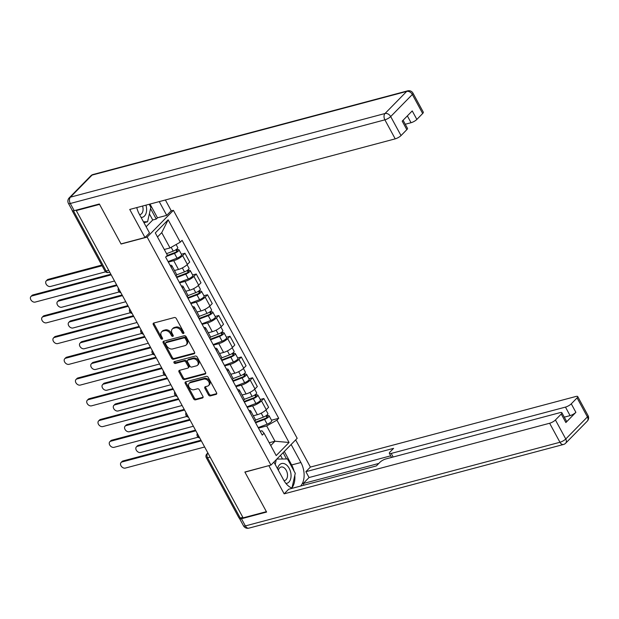 <?xml version="1.0" encoding="UTF-8"?>
<svg xmlns="http://www.w3.org/2000/svg" width="619" height="619" viewBox="0 0 619 619"><rect width="100%" height="100%" fill="white"/><g stroke="black" fill="none" stroke-linecap="round" stroke-linejoin="round"><path stroke-width="0.93" d="M183.495 333.525A1.083 0.774 -135.6 0 0 183.804 332.403L176.268 318.53A1.548 1.114 -135.6 0 0 174.419 317.524L153.752 323.025A1.548 1.114 -135.6 0 0 153.357 323.25A1.548 1.114 -135.6 0 0 153.311 324.635L160.847 338.508A1.083 0.774 -135.6 0 0 162.449 338.075L161.482 336.279A4.944 3.552 -135.6 0 1 161.621 331.846A4.944 3.552 -135.6 0 1 162.882 331.126L164.608 330.67A4.944 3.552 -135.6 0 1 170.55 333.873L171.525 335.668A1.083 0.774 -135.6 0 0 173.127 335.235L172.152 333.44A4.944 3.552 -135.6 0 1 172.299 329.006A4.944 3.552 -135.6 0 1 173.56 328.287L175.278 327.83A4.944 3.552 -135.6 0 1 181.22 331.033L182.195 332.829A1.083 0.774 -135.6 0 0 183.495 333.525M208.479 394.907A1.548 1.114 -135.6 0 0 210.336 395.905L216.132 394.365A1.548 1.114 -135.6 0 0 216.526 394.141A1.548 1.114 -135.6 0 0 216.573 392.756L208.208 377.35A1.548 1.114 -135.6 0 0 206.351 376.344L185.692 381.838A1.548 1.114 -135.6 0 0 185.298 382.062A1.548 1.114 -135.6 0 0 185.251 383.455L193.615 398.86A1.548 1.114 -135.6 0 0 195.472 399.859L202.475 397.994A1.548 1.114 -135.6 0 0 202.87 397.769A1.548 1.114 -135.6 0 0 202.916 396.384L199.333 389.792A1.548 1.114 -135.6 0 0 197.476 388.794L194.002 389.715A4.132 2.971 -135.6 0 1 189.476 387.718A4.132 2.971 -135.6 0 1 189.159 383.331A4.132 2.971 -135.6 0 1 190.211 382.728L203.813 379.114A4.132 2.971 -135.6 0 1 208.34 381.103A4.132 2.971 -135.6 0 1 208.657 385.498A4.132 2.971 -135.6 0 1 207.605 386.101L205.338 386.705A1.548 1.114 -135.6 0 0 204.943 386.929A1.548 1.114 -135.6 0 0 204.897 388.314L208.479 394.907L209.245 394.125A1.548 1.114 -135.6 0 0 211.102 395.123L216.766 393.622M76.284 210.576L99.558 204.386L121.076 244.025L147.16 237.092L270.944 465.086L244.869 472.018L266.387 511.658L243.12 517.848L76.284 210.576L76.888 209.957M194.087 353.759A1.548 1.114 -135.6 0 0 194.482 353.534A1.548 1.114 -135.6 0 0 194.528 352.149L186.164 336.744A1.548 1.114 -135.6 0 0 184.307 335.738L163.64 341.231A1.548 1.114 -135.6 0 0 163.246 341.464A1.548 1.114 -135.6 0 0 163.199 342.849L171.571 358.254A1.548 1.114 -135.6 0 0 173.428 359.252L194.087 353.759L194.699 353.139M197.182 357.047L205.547 372.452A1.548 1.114 -135.6 0 1 205.508 373.837A1.548 1.114 -135.6 0 1 205.113 374.062L184.447 379.555A1.548 1.114 -135.6 0 1 182.59 378.557L179.015 371.965A1.548 1.114 -135.6 0 1 179.053 370.572A1.548 1.114 -135.6 0 1 179.448 370.348L187.828 368.119A1.548 1.114 -135.6 0 0 188.222 367.895A1.548 1.114 -135.6 0 0 188.269 366.51L185.893 362.138A1.548 1.114 -135.6 0 0 184.036 361.14L175.316 363.461A1.083 0.774 -135.6 0 1 174.318 361.628L195.325 356.041A1.548 1.114 -135.6 0 1 197.182 357.047M171.022 210.963L173.405 210.328L297.19 438.322L270.944 465.086M242.841 517.337L240.257 518.026A3.149 0.859 151.5 0 1 239.019 517.971L206.305 457.712A3.149 0.859 -28.5 0 0 207.543 457.774L240.257 518.026M72.214 210.352A3.149 0.859 -28.5 0 0 72.191 210.7A3.149 0.859 -28.5 0 0 72.988 210.855M170.07 265.28A7.235 1.973 151.5 0 1 171.819 265.636A7.235 1.973 151.5 0 1 171.169 267.307M174.465 270.511L178.489 269.443A7.235 1.973 -28.5 0 0 187.395 264.421L182.628 255.647A7.235 1.973 151.5 0 1 173.722 260.669L168.345 262.1M182.628 255.647L184.957 253.264L181.375 254.223M175.935 276.082A7.235 1.973 -28.5 0 0 176.585 274.418L171.819 265.636M187.395 264.421L189.724 262.046L184.957 253.264M181.336 286.024A7.235 1.973 151.5 0 1 183.085 286.388A7.235 1.973 151.5 0 1 182.435 288.052M192.641 274.968L196.223 274.016L193.894 276.399A7.235 1.973 151.5 0 1 184.988 281.413L179.611 282.844M187.201 296.834A7.235 1.973 -28.5 0 0 187.851 295.17L183.085 286.388M185.739 291.263L189.762 290.195A7.235 1.973 -28.5 0 0 198.66 285.173L200.989 282.798L196.223 274.016M192.602 306.776A7.235 1.973 151.5 0 1 194.351 307.14A7.235 1.973 151.5 0 1 193.701 308.804M203.906 295.72L207.489 294.768L205.16 297.151A7.235 1.973 151.5 0 1 196.262 302.165L190.876 303.596M198.467 317.586A7.235 1.973 -28.5 0 0 199.125 315.922L194.351 307.14M197.004 312.015L201.028 310.947A7.235 1.973 -28.5 0 0 209.926 305.925L212.255 303.55L207.489 294.768M203.868 327.528A7.235 1.973 151.5 0 1 205.624 327.892A7.235 1.973 151.5 0 1 204.974 329.556M215.172 316.471L218.755 315.52L216.426 317.895A7.235 1.973 151.5 0 1 207.527 322.917L202.142 324.348M209.74 338.338A7.235 1.973 -28.5 0 0 210.39 336.666L205.624 327.892M208.27 332.767L212.294 331.699A7.235 1.973 -28.5 0 0 221.192 326.677L223.529 324.294L218.755 315.52M215.133 348.28A7.235 1.973 151.5 0 1 216.89 348.644A7.235 1.973 151.5 0 1 216.24 350.308M226.438 337.223L230.028 336.272L227.691 338.647A7.235 1.973 151.5 0 1 218.793 343.669L213.408 345.1M221.006 359.09A7.235 1.973 -28.5 0 0 221.656 357.418L216.89 348.644M219.536 353.519L223.56 352.451A7.235 1.973 -28.5 0 0 232.458 347.429L234.794 345.046L230.028 336.272M226.399 369.032A7.235 1.973 151.5 0 1 228.156 369.388A7.235 1.973 151.5 0 1 227.506 371.06M237.704 357.975L241.294 357.016L238.957 359.399A7.235 1.973 151.5 0 1 230.059 364.421L224.674 365.852M232.272 379.834A7.235 1.973 -28.5 0 0 232.922 378.17L228.156 369.388M230.802 374.271L234.825 373.195A7.235 1.973 -28.5 0 0 243.724 368.181L246.06 365.798L241.294 357.016M237.673 389.784A7.235 1.973 151.5 0 1 239.421 390.14A7.235 1.973 151.5 0 1 238.772 391.812M248.97 378.72L252.56 377.768L250.223 380.151A7.235 1.973 151.5 0 1 241.325 385.173L235.94 386.604M243.538 400.586A7.235 1.973 -28.5 0 0 244.188 398.922L239.421 390.14M242.068 395.015L246.091 393.947A7.235 1.973 -28.5 0 0 254.989 388.925L257.326 386.55L252.56 377.768M248.939 410.529A7.235 1.973 151.5 0 1 250.687 410.892A7.235 1.973 151.5 0 1 250.037 412.556M260.243 399.472L263.826 398.52L261.489 400.903A7.235 1.973 151.5 0 1 252.591 405.917L247.213 407.348M254.804 421.338A7.235 1.973 -28.5 0 0 255.454 419.674L250.687 410.892M253.333 415.767L257.357 414.699A7.235 1.973 -28.5 0 0 266.255 409.677L268.592 407.302L263.826 398.52M164.283 249.472L170.032 247.948L161.729 232.651L157.489 236.969M270.735 445.541L274.968 441.223L266.665 425.926L276.917 420.139L289.05 442.484L276.198 455.592L264.065 433.246L262.263 435.08L165.629 257.102L167.432 255.268L155.299 232.922L168.151 219.815L180.284 242.161L170.032 247.948M276.917 420.139L278.72 418.305L182.087 240.334L180.284 242.161M147.16 237.092L173.405 210.328M269.226 442.747L274.968 441.223L289.05 442.484M260.173 431.226L261.922 430.762L264.065 433.246M266.665 425.926L258.479 428.1M271.509 420.224L278.72 418.305M168.151 219.815L161.729 232.651M183.928 332.759A1.083 0.774 -135.6 0 1 182.961 332.047L181.986 330.252A4.944 3.552 -135.6 0 0 176.044 327.049L175.278 327.83M172.299 329.006L173.065 328.225A4.944 3.552 -135.6 0 1 174.326 327.505L176.044 327.049M161.621 331.846L162.387 331.064A4.944 3.552 -135.6 0 1 163.648 330.345L165.366 329.888A4.944 3.552 -135.6 0 1 171.308 333.092L172.283 334.887A1.083 0.774 -135.6 0 0 173.258 335.599M153.883 322.986A1.548 1.114 -135.6 0 0 154.077 323.853L161.613 337.726A1.083 0.774 -135.6 0 0 162.58 338.438M163.772 341.201A1.548 1.114 -135.6 0 0 163.965 342.067L172.33 357.473A1.548 1.114 -135.6 0 0 174.187 358.471L194.722 353.016M185.336 338.608A1.083 0.774 -135.6 0 0 184.036 337.904L165.9 342.725A1.083 0.774 -135.6 0 0 165.59 343.855L166.619 345.75A4.944 3.552 -135.6 0 0 172.562 348.946L184.957 345.65A4.944 3.552 -135.6 0 0 186.218 344.938A4.944 3.552 -135.6 0 0 186.365 340.496L185.336 338.608L186.102 337.827A1.083 0.774 -135.6 0 0 184.802 337.123L184.036 337.904M165.621 342.887L166.387 342.106A1.083 0.774 -135.6 0 1 166.666 341.951L184.802 337.123M186.218 344.938L186.984 344.156A4.944 3.552 -135.6 0 0 187.124 339.715L186.365 340.496M186.102 337.827L187.124 339.715M205.74 373.319L185.213 378.774L184.447 379.555M179.58 370.317A1.548 1.114 -135.6 0 0 179.773 371.183L183.356 377.776A1.548 1.114 -135.6 0 0 185.213 378.774M188.222 367.895L188.988 367.121A1.548 1.114 -135.6 0 0 189.035 365.728L186.659 361.357A1.548 1.114 -135.6 0 0 184.802 360.359L176.075 362.68L175.316 363.461M174.643 361.542A1.083 0.774 -135.6 0 0 176.075 362.68M196.525 365.814A4.132 2.971 -135.6 0 0 197.577 365.21A4.132 2.971 -135.6 0 0 197.26 360.815A4.132 2.971 -135.6 0 0 192.733 358.827L187.944 360.103A1.548 1.114 -135.6 0 0 187.549 360.328A1.548 1.114 -135.6 0 0 187.503 361.713L189.878 366.084A1.548 1.114 -135.6 0 0 191.735 367.082L196.525 365.814M197.577 365.21L198.343 364.429A4.132 2.971 -135.6 0 0 198.026 360.041A4.132 2.971 -135.6 0 0 193.499 358.045L192.733 358.827M187.549 360.328L188.315 359.546A1.548 1.114 -135.6 0 1 188.702 359.322L193.499 358.045M205.469 386.666A1.548 1.114 -135.6 0 0 205.663 387.533L209.245 394.125M208.657 385.498L209.423 384.716A4.132 2.971 -135.6 0 0 209.106 380.329A4.132 2.971 -135.6 0 0 204.579 378.333L203.813 379.114M189.159 383.331L189.925 382.55A4.132 2.971 -135.6 0 1 190.977 381.954L204.579 378.333M185.824 381.807A1.548 1.114 -135.6 0 0 186.017 382.674L194.381 398.079A1.548 1.114 -135.6 0 0 196.238 399.077L203.109 397.251M167.223 255.485L175.022 252.521A1.888 0.511 -28.5 0 0 177.196 250.811A1.888 0.511 -28.5 0 0 176.454 250.78L177.452 249.767A3.931 1.076 -28.5 0 1 178.992 249.836L181.591 254.626A3.931 1.076 -28.5 0 1 177.065 258.177L168.074 261.597M166.194 256.537L174.465 253.395A3.931 1.076 -28.5 0 0 178.992 249.836M175.897 249.751L176.825 251.453M102.081 265.76L47.176 280.361A3.621 2.6 -135.6 0 0 46.255 280.887A3.621 2.6 -135.6 0 0 46.533 284.732A3.621 2.6 -135.6 0 0 50.495 286.481L105.601 271.826M166.557 253.666L173.235 251.128A3.931 1.076 -28.5 0 0 177.769 247.577L176.106 244.52M46.255 280.887L47.245 279.873A3.621 2.6 44.4 0 1 48.174 279.347L101.725 265.102M176.988 248.908L177.452 249.767M111.196 274.875L31.871 295.967A3.621 2.6 -135.6 0 0 30.95 296.493L31.948 295.48A3.621 2.6 44.4 0 1 32.869 294.954L110.84 274.217M30.95 296.493A3.621 2.6 -135.6 0 0 31.229 300.339A3.621 2.6 -135.6 0 0 35.198 302.087L114.515 280.995M176.438 277.01L186.288 273.273A1.888 0.511 -28.5 0 0 188.462 271.563A1.888 0.511 -28.5 0 0 187.719 271.532L188.718 270.518A3.931 1.076 -28.5 0 1 190.257 270.588L192.857 275.378A3.931 1.076 -28.5 0 1 188.331 278.929L179.34 282.349M176.74 277.56L185.731 274.14A3.931 1.076 -28.5 0 0 190.257 270.588M187.162 270.495L188.091 272.205M116.991 285.545L58.441 301.113A3.621 2.6 -135.6 0 0 57.521 301.639A3.621 2.6 -135.6 0 0 57.799 305.484A3.621 2.6 -135.6 0 0 61.761 307.233L119.204 291.959M176.639 274.867L184.501 271.88A3.931 1.076 -28.5 0 0 189.035 268.329L187.077 264.731M57.521 301.639L58.511 300.625A3.621 2.6 44.4 0 1 59.439 300.099L116.635 284.887M188.253 269.66L188.718 270.518M187.712 297.762L197.554 294.017A1.888 0.511 -28.5 0 0 199.728 292.315A1.888 0.511 -28.5 0 0 198.993 292.276L199.983 291.263A3.931 1.076 -28.5 0 1 201.531 291.34L204.131 296.13A3.931 1.076 -28.5 0 1 199.597 299.681L190.606 303.101M188.006 298.312L196.997 294.892A3.931 1.076 -28.5 0 0 201.531 291.34M198.428 291.247L199.357 292.957M128.257 306.297L69.707 321.865A3.621 2.6 -135.6 0 0 68.786 322.391A3.621 2.6 -135.6 0 0 69.065 326.236A3.621 2.6 -135.6 0 0 73.034 327.985L130.477 312.703M187.905 295.619L195.766 292.632A3.931 1.076 -28.5 0 0 200.301 289.081L198.343 285.483M68.786 322.391L69.785 321.377A3.621 2.6 44.4 0 1 70.705 320.851L127.901 305.639M199.519 290.412L199.983 291.263M136.776 207.582A17.696 11.304 75.1 0 0 139.236 214.027L149.496 232.914L144.978 237.518L129.742 209.454L395.216 138.857L384.886 119.838L70.295 203.489L74.195 210.677L99.342 203.991L121.007 243.894L144.978 237.518M159.245 201.608L166.712 215.358L171.223 210.754L165.374 199.976M146.138 226.732L152.738 220L156.251 219.064L157.474 217.818L166.712 215.358M405.252 124.249L411.055 122.709L407.356 115.9M422.669 113.501L412.347 94.483A4.72 1.284 -28.5 0 0 412.981 93.167L423.311 112.186A4.72 1.284 151.5 0 1 422.669 113.501L416.858 119.436A4.72 1.284 151.5 0 1 411.055 122.709M403.085 120.256L407.472 128.334A4.72 1.284 151.5 0 1 406.83 129.657L401.019 135.584A4.72 1.284 151.5 0 1 395.216 138.857M416.858 119.436L412.231 110.925L402.211 121.138L406.83 129.657M74.195 210.677A4.72 1.284 151.5 0 1 72.346 210.584L68.446 203.403A4.72 1.284 -28.5 0 0 70.295 203.489A4.72 3.018 -104.9 0 1 70.427 197.159L385.018 113.509L406.668 91.426L92.076 175.084L70.427 197.159A4.72 3.397 44.4 0 0 69.22 197.848A4.72 4.72 0 0 0 68.446 203.403M150.007 204.061L157.474 217.818M156.251 219.064L150.541 208.557M152.738 220L149.365 213.787M291.123 444.504L300.904 462.509A17.696 11.304 75.1 0 1 300.586 486.07M273.908 462.06L283.688 480.058A17.696 11.304 75.1 0 0 292.439 488.236M239.646 518.142A4.72 1.284 -28.5 0 0 239.607 518.652A4.72 1.284 -28.5 0 0 241.464 518.745L266.603 512.052L244.938 472.15L269.118 465.565M268.917 465.774L284.152 493.838L288.671 489.242L376.375 465.914L379.973 462.246A4.72 1.284 -28.5 0 1 385.776 458.973L560.033 412.641A4.72 1.284 -28.5 0 1 561.882 412.726L566.509 421.237A4.72 1.284 151.5 0 1 565.867 422.56L575.887 412.339A4.72 1.284 151.5 0 1 570.084 415.612L564.288 417.152M304.045 485.149L303.171 483.547L309.059 477.535L305.887 471.686L310.398 467.082L575.871 396.485A4.72 1.284 -28.5 0 1 577.72 396.578A4.72 1.284 -28.5 0 1 577.086 397.893L571.267 403.828L575.887 412.339M295.642 439.9L310.398 467.082M284.152 493.838L549.626 423.249A4.72 1.284 -28.5 0 0 555.429 419.976L561.247 414.041A4.72 1.284 -28.5 0 0 561.882 412.726M570.084 415.612L565.464 407.101L391.208 453.433A4.72 1.284 -28.5 0 1 389.359 453.348A4.72 1.284 -28.5 0 1 390.001 452.025L393.591 448.357L305.887 471.686M565.464 407.101A4.72 1.284 -28.5 0 0 571.267 403.828M378.82 463.43L303.171 483.547M390.705 455.824L309.059 477.535M284.322 451.444L291.665 464.962L300.904 462.509M292.044 487.695A17.696 11.304 75.1 0 0 294.791 475.454M294.033 471.02A17.696 11.304 75.1 0 0 291.665 464.962M286.504 458.965L283.1 452.69M282.512 459.004L280.515 455.329M141.078 217.416A10.229 6.53 75.1 0 0 144.475 216.039A10.229 6.53 75.1 0 0 145.929 205.144M139.561 214.623A7.002 4.472 75.1 0 0 140.196 214.53A7.002 4.472 75.1 0 0 141.604 213.679A7.002 4.472 75.1 0 0 142.548 206.042M149.202 204.278L150.835 207.28L147.577 221.757L143.461 221.795M143.956 222.716L147.577 221.757M285.932 483.447A10.229 6.53 75.1 0 0 288.918 482.077A10.229 6.53 75.1 0 0 289.197 468.359A10.229 6.53 75.1 0 0 279.525 464.784A10.229 6.53 75.1 0 0 277.591 468.846M284.02 480.654A7.002 4.472 75.1 0 0 284.639 480.561A7.002 4.472 75.1 0 0 286.055 479.717A7.002 4.472 75.1 0 0 286.767 471.446A7.002 4.472 75.1 0 0 281.041 467.028A7.002 4.472 75.1 0 0 279.626 467.879A7.002 4.472 75.1 0 0 278.38 470.293M276.848 459.066L287.479 458.95L295.278 473.311L292.021 487.787L291.286 487.795M291.549 487.911L292.021 487.787M275.215 464.459L276.298 459.623M122.461 295.627L43.137 316.719A3.621 2.6 -135.6 0 0 42.216 317.245L43.214 316.224A3.621 2.6 44.4 0 1 44.135 315.705L122.105 294.969M42.216 317.245A3.621 2.6 -135.6 0 0 42.494 321.091A3.621 2.6 -135.6 0 0 46.464 322.832L125.781 301.739M133.727 316.371L54.402 337.463A3.621 2.6 -135.6 0 0 53.482 337.989L54.48 336.976A3.621 2.6 44.4 0 1 55.401 336.45L133.371 315.721M53.482 337.989A3.621 2.6 -135.6 0 0 53.76 341.843A3.621 2.6 -135.6 0 0 57.729 343.584L137.047 322.491M198.978 318.514L208.82 314.769A1.888 0.511 -28.5 0 0 210.994 313.067A1.888 0.511 -28.5 0 0 210.259 313.028L211.249 312.015A3.931 1.076 -28.5 0 1 212.797 312.092L215.397 316.882A3.931 1.076 -28.5 0 1 210.862 320.433L201.871 323.853M199.272 319.064L208.263 315.644A3.931 1.076 -28.5 0 0 212.797 312.092M209.694 311.999L210.622 313.709M139.523 327.049L80.973 342.617A3.621 2.6 -135.6 0 0 80.052 343.143A3.621 2.6 -135.6 0 0 80.331 346.988A3.621 2.6 -135.6 0 0 84.3 348.729L141.743 333.455M199.179 316.371L207.032 313.384A3.931 1.076 -28.5 0 0 211.566 309.825L209.609 306.227M80.052 343.143L81.05 342.121A3.621 2.6 44.4 0 1 81.971 341.595L139.167 326.391M210.785 311.164L211.249 312.015M210.243 339.266L220.085 335.521A1.888 0.511 -28.5 0 0 222.267 333.819A1.888 0.511 -28.5 0 0 221.525 333.78L222.515 332.767A3.931 1.076 -28.5 0 1 224.063 332.844L226.662 337.626A3.931 1.076 -28.5 0 1 222.128 341.185L213.137 344.597M210.537 339.808L219.528 336.396A3.931 1.076 -28.5 0 0 224.063 332.844M220.96 332.751L221.888 334.453M150.788 347.793L92.239 363.361A3.621 2.6 -135.6 0 0 91.318 363.887A3.621 2.6 -135.6 0 0 91.604 367.74A3.621 2.6 -135.6 0 0 95.566 369.481L153.009 354.207M210.445 337.123L218.298 334.136A3.931 1.076 -28.5 0 0 222.832 330.577L220.882 326.979M91.318 363.887L92.316 362.873A3.621 2.6 44.4 0 1 93.237 362.347L150.432 347.143M222.051 331.916L222.515 332.767M221.509 360.018L231.351 356.273A1.888 0.511 -28.5 0 0 233.533 354.571A1.888 0.511 -28.5 0 0 232.79 354.532L233.781 353.519A3.931 1.076 -28.5 0 1 235.328 353.588L237.928 358.378A3.931 1.076 -28.5 0 1 233.394 361.937L224.403 365.349M221.803 360.56L230.794 357.148A3.931 1.076 -28.5 0 0 235.328 353.588M232.233 353.503L233.154 355.205M162.054 368.545L103.512 384.113A3.621 2.6 -135.6 0 0 102.584 384.639A3.621 2.6 -135.6 0 0 102.87 388.484A3.621 2.6 -135.6 0 0 106.832 390.233L164.275 374.959M221.71 357.867L229.564 354.88A3.931 1.076 -28.5 0 0 234.098 351.329L232.148 347.731M102.584 384.639L103.582 383.625A3.621 2.6 44.4 0 1 104.503 383.099L161.698 367.895M233.324 352.668L233.781 353.519M144.993 337.123L65.676 358.215A3.621 2.6 -135.6 0 0 64.747 358.741L65.746 357.728A3.621 2.6 44.4 0 1 66.666 357.202L144.637 336.473M64.747 358.741A3.621 2.6 -135.6 0 0 65.034 362.587A3.621 2.6 -135.6 0 0 68.995 364.336L148.312 343.243M156.259 357.875L76.942 378.967A3.621 2.6 -135.6 0 0 76.013 379.493L77.011 378.48A3.621 2.6 44.4 0 1 77.932 377.954L155.903 357.217M76.013 379.493A3.621 2.6 -135.6 0 0 76.299 383.339A3.621 2.6 -135.6 0 0 80.261 385.088L159.586 363.995M167.525 378.627L88.208 399.719A3.621 2.6 -135.6 0 0 87.287 400.245L88.277 399.232A3.621 2.6 44.4 0 1 89.198 398.706L167.169 377.969M87.287 400.245A3.621 2.6 -135.6 0 0 87.565 404.091A3.621 2.6 -135.6 0 0 91.527 405.84L170.852 384.747M232.775 380.762L242.625 377.025A1.888 0.511 -28.5 0 0 244.799 375.315A1.888 0.511 -28.5 0 0 244.056 375.284L245.054 374.271A3.931 1.076 -28.5 0 1 246.594 374.34L249.194 379.13A3.931 1.076 -28.5 0 1 244.66 382.681L235.669 386.101M233.069 381.312L242.06 377.899A3.931 1.076 -28.5 0 0 246.594 374.34M243.499 374.255L244.42 375.957M173.32 389.297L114.778 404.865A3.621 2.6 -135.6 0 0 113.857 405.391A3.621 2.6 -135.6 0 0 114.136 409.236A3.621 2.6 -135.6 0 0 118.097 410.985L175.541 395.711M232.976 378.619L240.837 375.632A3.931 1.076 -28.5 0 0 245.364 372.081L243.414 368.483M113.857 405.391L114.848 404.377A3.621 2.6 44.4 0 1 115.768 403.851L172.964 388.639M244.59 373.412L245.054 374.271M178.79 399.379L99.473 420.471A3.621 2.6 -135.6 0 0 98.553 420.997L99.543 419.984A3.621 2.6 44.4 0 1 100.464 419.458L178.434 398.721M98.553 420.997A3.621 2.6 -135.6 0 0 98.831 424.843A3.621 2.6 -135.6 0 0 102.793 426.592L182.118 405.491M244.041 401.514L253.891 397.777A1.888 0.511 -28.5 0 0 256.065 396.067A1.888 0.511 -28.5 0 0 255.322 396.036L256.32 395.015A3.931 1.076 -28.5 0 1 257.86 395.092L260.46 399.882A3.931 1.076 -28.5 0 1 255.926 403.433L246.935 406.853M244.335 402.064L253.326 398.644A3.931 1.076 -28.5 0 0 257.86 395.092M254.765 394.999L255.693 396.709M184.586 410.049L126.044 425.617A3.621 2.6 -135.6 0 0 125.123 426.143A3.621 2.6 -135.6 0 0 125.402 429.988A3.621 2.6 -135.6 0 0 129.363 431.737L186.806 416.463M244.242 399.371L252.103 396.384A3.931 1.076 -28.5 0 0 256.63 392.833L254.68 389.235M125.123 426.143L126.114 425.129A3.621 2.6 44.4 0 1 127.034 424.603L184.23 409.391M255.856 394.164L256.32 395.015M190.064 420.131L110.739 441.223A3.621 2.6 -135.6 0 0 109.818 441.749L110.809 440.728A3.621 2.6 44.4 0 1 111.737 440.202L189.708 419.473M109.818 441.749A3.621 2.6 -135.6 0 0 110.097 445.595A3.621 2.6 -135.6 0 0 114.058 447.336L193.383 426.243M255.307 422.266L265.156 418.521A1.888 0.511 -28.5 0 0 267.331 416.819A1.888 0.511 -28.5 0 0 266.588 416.78L267.586 415.767A3.931 1.076 -28.5 0 1 269.126 415.844L271.726 420.634A3.931 1.076 -28.5 0 1 267.199 424.185L258.208 427.605M255.608 422.816L264.592 419.396A3.931 1.076 -28.5 0 0 269.126 415.844M266.031 415.751L266.959 417.461M195.852 430.801L137.31 446.369A3.621 2.6 -135.6 0 0 136.389 446.895A3.621 2.6 -135.6 0 0 136.667 450.74A3.621 2.6 -135.6 0 0 140.629 452.489L198.072 437.207M255.508 420.123L263.369 417.136A3.931 1.076 -28.5 0 0 267.903 413.585L265.946 409.987M136.389 446.895L137.379 445.881A3.621 2.6 44.4 0 1 138.3 445.355L195.496 430.143M267.122 414.916L267.586 415.767M201.33 440.875L122.005 461.967A3.621 2.6 -135.6 0 0 121.084 462.494L122.075 461.48A3.621 2.6 44.4 0 1 123.003 460.954L200.974 440.225M121.084 462.494A3.621 2.6 -135.6 0 0 121.363 466.347A3.621 2.6 -135.6 0 0 125.324 468.088L204.649 446.995M207.999 453.17L207.628 453.549A3.149 2.012 75.1 0 0 207.543 457.774L210.127 457.085M208.131 453.418L207.628 453.549A3.149 2.267 44.4 0 0 206.823 454.006A3.149 3.149 0 0 0 206.305 457.712M254.989 388.925L250.223 380.151M243.724 368.181L238.957 359.399M232.458 347.429L227.691 338.647M221.192 326.677L216.426 317.895M209.926 305.925L205.16 297.151M198.66 285.173L193.894 276.399M266.255 409.677L261.489 400.903M257.357 414.699L252.591 405.917M246.091 393.947L241.325 385.173M234.825 373.195L230.059 364.421M223.56 352.451L218.793 343.669M212.294 331.699L207.527 322.917M201.028 310.947L196.262 302.165M189.762 290.195L184.988 281.413M178.489 269.443L173.722 260.669M119.243 289.7A3.149 2.012 75.1 0 0 120.612 292.222M130.508 310.452A3.149 2.012 75.1 0 0 131.878 312.966M141.774 331.204A3.149 2.012 75.1 0 0 143.144 333.718M153.048 351.948A3.149 2.012 75.1 0 0 154.41 354.47M164.314 372.7A3.149 2.012 75.1 0 0 165.675 375.222M175.579 393.452A3.149 2.012 75.1 0 0 176.949 395.974M186.845 414.204A3.149 2.012 75.1 0 0 188.215 416.719M198.111 434.956A3.149 2.012 75.1 0 0 199.48 437.471M73.46 210.824L106.143 271.014A3.149 2.012 75.1 0 0 108.48 272.499L109.725 272.167M108.727 270.325L106.143 271.014A3.149 0.859 -28.5 0 1 104.905 270.96A3.149 3.149 0 0 0 108.48 272.499M181.986 330.252L181.22 331.033M174.326 327.505L173.56 328.287M172.283 334.887L171.525 335.668M171.308 333.092L170.55 333.873M165.366 329.888L164.608 330.67M163.648 330.345L162.882 331.126M161.613 337.726L160.847 338.508M154.077 323.853L153.311 324.635M182.961 332.047L182.195 332.829M174.187 358.471L173.428 359.252M172.33 357.473L171.571 358.254M163.965 342.067L163.199 342.849M166.666 341.951L165.9 342.725M205.725 373.443L205.113 374.062M183.356 377.776L182.59 378.557M179.773 371.183L179.015 371.965M189.035 365.728L188.269 366.51M186.659 361.357L185.893 362.138M184.802 360.359L184.036 361.14M188.702 359.322L187.944 360.103M205.663 387.533L204.897 388.314M190.977 381.954L190.211 382.728M203.086 397.375L202.475 397.994M196.238 399.077L195.472 399.859M194.381 398.079L193.615 398.86M186.017 382.674L185.251 383.455M216.743 393.746L216.132 394.365M211.102 395.123L210.336 395.905M174.465 253.395L177.065 258.177M171.161 247.314L173.235 251.128M48.174 279.347L47.176 280.361M31.871 295.967L32.869 294.954M185.731 274.14L188.331 278.929M182.342 267.911L184.501 271.88M59.439 300.099L58.441 301.113M196.997 294.892L199.597 299.681M193.608 288.663L195.766 292.632M70.705 320.851L69.707 321.865M412.981 93.167A4.72 4.72 0 0 0 407.619 90.854A4.72 3.018 -104.9 0 0 406.668 91.426A4.72 3.397 44.4 0 1 412.347 94.483L390.69 116.565L401.019 135.584M390.69 116.565A4.72 3.397 -135.6 0 0 385.018 113.509A4.72 3.018 -104.9 0 0 384.886 119.838A4.72 1.284 -28.5 0 0 390.69 116.565M90.877 175.765A4.72 3.397 -135.6 0 1 92.076 175.084A4.72 3.018 -104.9 0 1 93.036 174.512A4.72 4.72 0 0 0 90.877 175.765L69.22 197.848M565.867 422.56L561.247 414.041M555.429 419.976L565.758 438.995L587.408 416.92L577.086 397.893M241.464 518.745L245.364 525.926L559.955 442.268L549.626 423.249M391.208 453.433L393.158 457.015M565.758 438.995A4.72 1.284 151.5 0 1 559.955 442.268A4.72 3.018 -104.9 0 0 563.46 444.488A4.72 4.72 0 0 0 565.619 443.235A4.72 3.397 -135.6 0 0 565.758 438.995M587.408 416.92A4.72 3.397 44.4 0 1 587.269 421.152A4.72 4.72 0 0 0 588.05 415.597A4.72 1.284 151.5 0 1 587.408 416.92M563.46 444.488L248.869 528.146A4.72 3.018 -104.9 0 1 245.364 525.926A4.72 1.284 151.5 0 1 243.507 525.833L239.607 518.652M43.137 316.719L44.135 315.705M54.402 337.463L55.401 336.45M208.263 315.644L210.862 320.433M204.874 309.407L207.032 313.384M81.971 341.595L80.973 342.617M219.528 336.396L222.128 341.185M216.147 330.159L218.298 334.136M93.237 362.347L92.239 363.361M230.794 357.148L233.394 361.937M227.413 350.911L229.564 354.88M104.503 383.099L103.512 384.113M65.676 358.215L66.666 357.202M76.942 378.967L77.932 377.954M88.208 399.719L89.198 398.706M242.06 377.899L244.66 382.681M238.679 371.663L240.837 375.632M115.768 403.851L114.778 404.865M99.473 420.471L100.464 419.458M253.326 398.644L255.926 403.433M249.944 392.415L252.103 396.384M127.034 424.603L126.044 425.617M110.739 441.223L111.737 440.202M264.592 419.396L267.199 424.185M261.21 413.167L263.369 417.136M138.3 445.355L137.31 446.369M122.005 461.967L123.003 460.954M118.438 288.222A3.149 3.149 0 0 0 120.875 292.702M129.704 308.974A3.149 3.149 0 0 0 132.141 313.454M140.977 329.718A3.149 3.149 0 0 0 143.407 334.206M152.243 350.47A3.149 3.149 0 0 0 154.673 354.958M163.509 371.222A3.149 3.149 0 0 0 165.946 375.71M174.775 391.974A3.149 3.149 0 0 0 177.212 396.462M186.04 412.726A3.149 3.149 0 0 0 188.478 417.206M197.306 433.478A3.149 3.149 0 0 0 199.744 437.958M206.823 454.006L207.876 452.938M104.905 270.96L72.191 210.7M407.619 90.854L93.036 174.512M565.619 443.235L587.269 421.152M588.05 415.597L577.72 396.578M243.507 525.833A4.72 4.72 0 0 0 248.869 528.146M389.359 453.348L391.579 457.433"/></g></svg>

